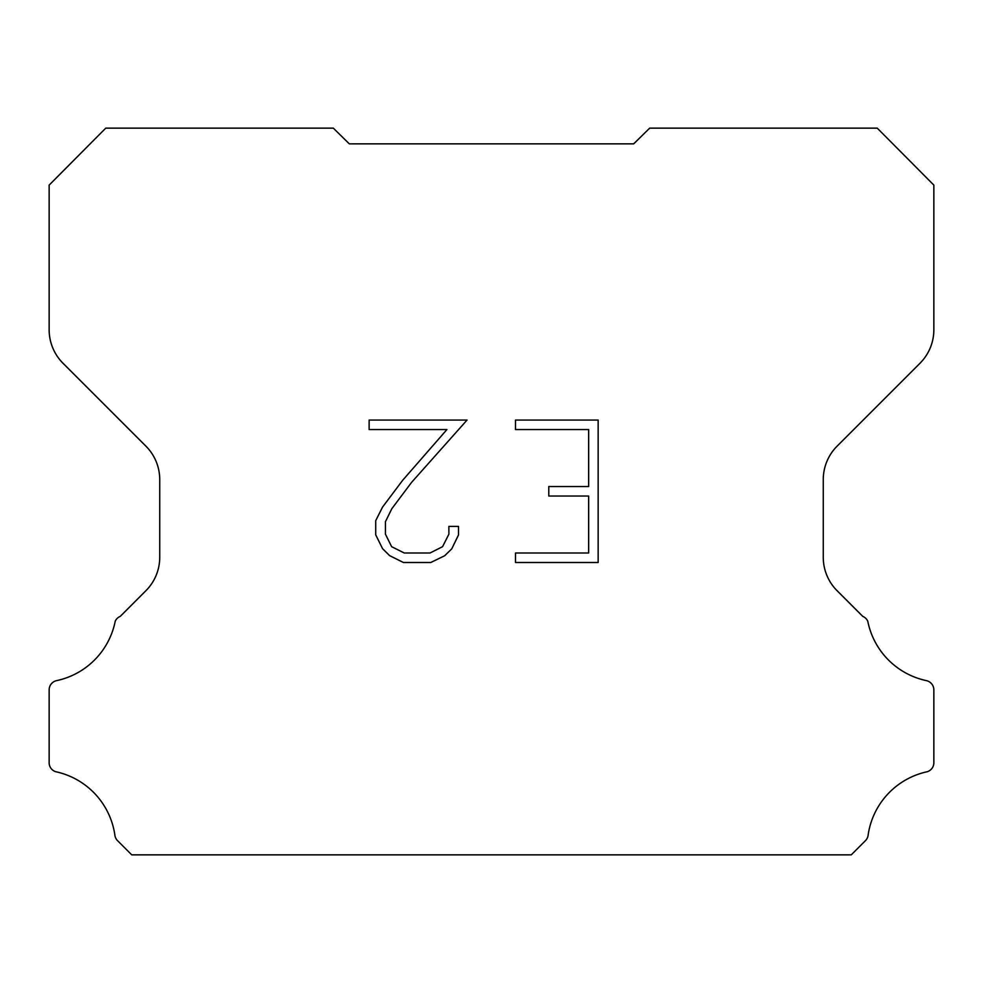 <?xml version="1.0" encoding="UTF-8"?>
<svg xmlns="http://www.w3.org/2000/svg" width="983" height="983" viewBox="0 0 983 983"><rect width="100%" height="100%" fill="white"/><g stroke="black" fill="none" stroke-linecap="round" stroke-linejoin="round"><path stroke-width="1.47" d="M588.657 552.999L588.657 496.034L548.784 496.034L548.784 486.536L588.657 486.536L588.657 429.559L515.497 429.559L515.497 420.06L598.156 420.06L598.156 562.497L515.497 562.497L515.497 552.999L588.657 552.999M458.52 526.384L458.52 534.924L451.75 548.833L444.697 555.739L430.787 562.497L403.435 562.497L389.612 555.628L382.571 548.686L375.703 534.777L375.703 520.683L382.571 507.056L402.698 480.257L446.921 429.559L369.129 429.559L369.129 420.06L467.048 420.06L411.594 482.358L391.848 508.678L385.447 521.678L385.447 534.187L391.652 546.708L404.271 552.999L430.05 552.999L442.571 546.683L448.875 534.187L448.875 526.384L458.52 526.384M349.321 143.862L333.323 128.146L105.759 128.146L49.15 185.099L49.15 329.772A47.393 47.393 0 0 0 63.035 363.28L145.853 446.098A47.393 47.393 0 0 1 159.738 479.618L159.738 557.263A47.393 47.393 0 0 1 145.853 590.771L120.258 616.378A9.474 9.474 0 0 0 115.22 621.231A75.826 75.826 0 0 1 56.658 680.617A9.474 9.474 0 0 0 49.15 689.894L49.15 762.267A9.474 9.474 0 0 0 55.613 771.692A75.826 75.826 0 0 1 114.876 835.12A9.474 9.474 0 0 0 117.53 840.649L131.734 854.854L851.266 854.854L865.47 840.649A9.474 9.474 0 0 0 868.124 835.12A75.826 75.826 0 0 1 927.387 771.692A9.474 9.474 0 0 0 933.85 762.267L933.85 689.894A9.474 9.474 0 0 0 926.342 680.617A75.826 75.826 0 0 1 867.78 621.231A9.474 9.474 0 0 0 862.742 616.378L837.147 590.771A47.393 47.393 0 0 1 823.263 557.263L823.263 479.618A47.393 47.393 0 0 1 837.147 446.098L919.965 363.28A47.393 47.393 0 0 0 933.85 329.772L933.85 185.099L877.241 128.146L649.677 128.146L633.679 143.862L349.321 143.862"/></g></svg>
